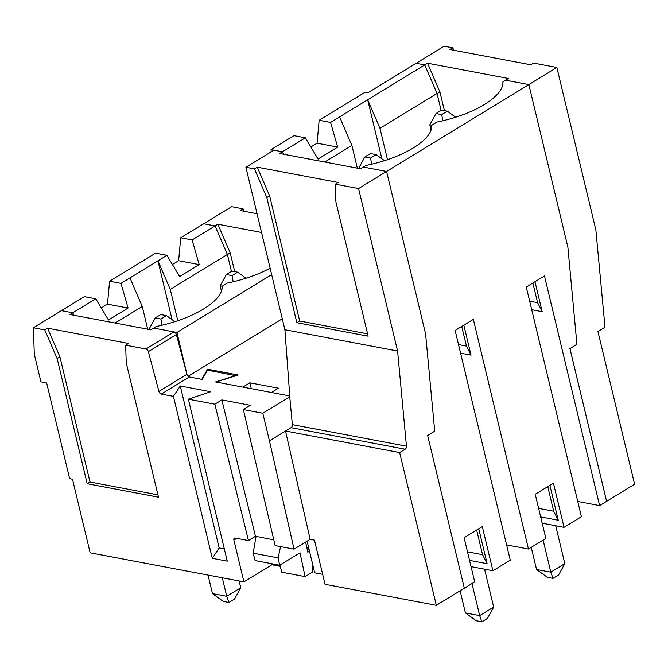 <?xml version="1.0" encoding="UTF-8"?>
<svg xmlns="http://www.w3.org/2000/svg" width="668" height="668" viewBox="0 0 668 668"><rect width="100%" height="100%" fill="white"/><g stroke="black" fill="none" stroke-linecap="round" stroke-linejoin="round"><path stroke-width="1" d="M284.902 329.741L245.899 167.276L254.458 168.887L266.816 197.578L296.859 322.719L368.151 336.188L335.895 201.845L335.303 184.159L358.582 188.56L397.585 351.026L284.902 329.741L289.829 396.809L262.808 413.241L269.438 440.847L285.537 431.019L310.136 539.318L294.037 549.154L269.438 440.847M358.582 188.56L386.588 171.451L425.591 333.925L434.726 431.152L427.654 435.469L464.327 588.216L474.706 581.87L464.101 537.707L482.304 526.593L492.909 570.756L510.269 560.151L455.133 330.485L473.336 319.362L528.48 549.038L545.84 538.433L535.235 494.27L553.438 483.148L564.043 527.319L581.41 516.715L526.267 287.04L544.47 275.926L599.614 505.601L606.611 501.326L569.946 348.579L576.918 344.312L567.858 247.051L528.856 84.577L556.861 67.476L595.864 229.951L604.999 327.178L597.927 331.495L634.6 484.242L606.594 501.342L569.921 348.596L575.415 345.239A2.639 1.862 100.7 0 0 576.726 342.208L567.858 247.051L528.856 84.577L505.576 80.185L508.381 78.473L427.537 63.201L439.895 91.892L437.089 93.603L441.122 110.387M210.721 391.732L180.268 385.979L219.154 547.935L212.307 558.314L227.254 561.137L188.368 399.188L210.721 391.732M224.314 548.904L219.154 547.935M180.268 385.979L173.421 396.358L212.307 558.314M271.667 563.692L271.926 564.752L243.92 581.853L90.155 552.812L72.486 479.198L69.631 478.655L46.651 382.956L40.948 381.879L34.293 354.14L33.4 327.746L44.789 329.9L57.147 358.582L87.191 483.724L158.5 497.192L126.252 362.858L125.651 345.172L145.958 349.005A2.639 1.578 58.6 0 1 148.354 351.652L158.926 391.431A2.639 1.578 -121.4 0 0 161.314 394.078L173.421 396.358M235.904 375.75L207.539 370.189L202.245 379.416L189.32 376.969A2.639 1.578 58.6 0 1 186.931 374.33L158.926 391.431M207.815 370.239L207.573 369.22L238.234 375.015L216.031 382.021L242.868 387.089L249.865 382.814L278.397 388.2L271.392 392.475L289.77 395.949L215.564 381.929L235.854 375.533M147.703 329.182L142.251 306.462L129.951 277.913L120.992 283.382L128.072 308.048L108.475 320.014L95.783 298.78L72.82 312.799L73.847 315.238L72.82 312.799L61.406 310.645L72.795 312.799L69.99 314.511L150.859 329.783L153.657 328.071L173.964 331.904A2.639 1.578 -121.4 0 1 176.36 334.551L186.931 374.33M305.618 542.082L307.781 552.202L309.493 551.158M502.954 81.788A66.9 25.493 166.5 0 1 502.971 83.007A66.9 25.493 166.5 0 1 437.064 122.019L431.82 125.225A66.9 25.493 166.5 0 1 431.829 126.444A66.9 25.493 166.5 0 1 365.922 165.455L363.3 167.058L386.588 171.451L528.856 84.577L505.576 80.185L502.954 81.788L502.812 84.385M363.3 167.058L360.511 168.77L279.667 153.498L305.351 137.808L318.043 159.051L337.649 147.077L317.066 143.186L310.837 146.993M245.899 167.276L273.905 150.166L282.464 151.786L283.516 154.224M254.458 168.887L257.255 167.175L269.621 195.866L266.816 197.578M335.303 184.159L338.1 182.447L257.255 167.175M291.031 427.662L285.537 431.019L399.648 452.57L405.142 449.213A2.639 1.862 100.7 0 0 406.453 446.182L292.342 424.631A2.639 1.862 -79.3 0 1 291.031 427.662L405.142 449.213M292.342 424.631L289.753 396.792M262.808 413.241L243.369 409.576L250.375 405.301L221.843 399.907L214.845 404.182L188.368 399.188M397.585 351.026L406.453 446.182M243.369 409.576L275.141 545.589L294.037 549.154M399.648 452.57L436.321 605.317L325.065 584.308L314.461 540.136L310.136 539.318M243.92 581.853L233.883 540.061A2.639 1.578 -121.4 0 1 234.351 538.149A2.639 1.578 -121.4 0 1 235.153 538.032L248.463 540.546L255.46 536.27L221.843 399.907M214.845 404.182L248.463 540.546M255.46 536.27L273.805 539.861M57.147 358.582L59.945 356.879L89.988 482.012L157.94 494.846M89.988 482.012L87.191 483.724M44.789 329.9L47.587 328.188L59.945 356.879M47.587 328.188L128.456 343.461L125.651 345.172M95.783 298.78L84.368 296.625L33.4 327.746M279.909 565.078L281.804 572.217L305.092 576.618L299.99 552.812L279.692 565.212L278.122 557.889L280.568 546.608M256.036 536.504L253.147 553.171L255.109 560.569L279.692 565.212M253.147 553.171L278.122 557.889M305.092 576.618L312.791 571.908L312.816 565.028M307.155 549.28L309.125 549.655M436.321 605.317L464.327 588.216M269.621 195.866L299.665 321.007L296.859 322.719M299.665 321.007L367.592 333.841M203.673 223.772L231.679 206.671L243.069 208.825L244.121 211.263M337.649 147.077L330.56 122.419L319.154 120.265L365.154 92.176L368.001 92.71L416.172 63.293L424.731 64.913L416.172 63.293L444.178 46.192L452.737 47.812L449.94 49.524L530.784 64.796L533.582 63.084L556.861 67.476M330.56 122.419L427.537 63.201M381.829 158.733L367.667 99.757L379.967 128.306L437.031 93.462L424.731 64.913L437.089 93.603M215.063 225.918L217.86 224.214L230.226 252.905L227.421 254.608L231.454 271.417L227.387 254.475L215.088 225.926L203.682 223.772L180.711 237.791L178.632 260.72L172.402 264.52M230.226 252.905L234.727 271.642M217.86 224.214L261.547 232.464M243.069 208.825L240.271 210.529L257.046 213.702M439.895 91.892L444.395 110.637M453.789 50.25L452.737 47.812M129.951 277.913L166.916 255.343L179.608 276.577L199.214 264.611L178.632 260.72M458.524 344.596L466.456 346.099L471.024 355.117L463.834 325.166M461.738 326.452L466.456 346.099M555.718 525.749L564.811 563.625L550.808 572.175L553.029 578.371L558.632 574.948L564.811 563.625M199.214 264.611L192.125 239.946L180.711 237.791M431.678 127.822L431.82 125.225L429.8 124.849L431.06 130.118M532.872 283.015L537.59 302.662L542.165 311.68L534.976 281.729M222.035 288.835L222.177 286.238A66.9 25.493 166.5 0 1 222.185 287.457A66.9 25.493 166.5 0 1 156.279 326.468L153.665 328.071L176.936 332.472L271.667 274.623M192.125 239.946L215.088 225.926M172.077 319.671L157.949 260.812L170.256 289.361L227.387 254.475M151.026 329.675L149.056 329.441M162.04 325.216L160.913 319.053L166.507 315.63L174.857 321.684M306.746 547.368L308.666 547.727M531.235 547.351L536.546 569.487L547.326 577.286L553.029 578.371M249.865 382.814L251.277 388.676M222.285 577.77L226.736 596.274L228.949 602.461L234.551 599.046L240.739 587.723L226.736 596.274L212.466 593.585L223.246 601.384L228.949 602.461M484.584 569.186L493.677 607.062L479.674 615.612L481.895 621.808L487.49 618.384L493.677 607.062M599.614 505.601L577.745 501.468M542.182 523.186L564.043 527.319M528.48 549.038L506.611 544.904M492.909 570.756L471.04 566.631M307.096 541.18L314.695 572.827L322.669 574.33M270.131 268.194A66.9 25.493 166.5 0 1 227.421 283.032L222.177 286.238L220.156 285.862L221.425 291.131M207.573 369.22L201.769 379.324L189.278 376.961M379.967 128.306L387.507 159.685M319.154 120.265L317.066 143.186M442.817 120.766L441.69 114.604L447.293 111.18L441.581 110.103L435.987 113.527L441.69 114.604M435.987 113.527L429.8 124.849M476.643 530.05L482.555 554.665L487.122 563.692L478.739 528.764M166.507 315.63L160.804 314.553L155.201 317.976L160.913 319.053M155.201 317.976L149.022 329.299M239.111 580.943L240.739 587.723M487.122 563.692L469.537 560.369M128.072 308.048L107.49 304.157L109.577 281.228L155.51 253.189L166.916 255.343M101.269 307.956L107.49 304.157M187.115 374.873L176.936 332.472M188.109 376.293L282.272 318.795M529.657 301.159L537.59 302.662M540.679 516.932L558.264 520.247L549.881 485.327M538.625 508.381L553.688 511.229L558.264 520.247M360.678 168.662L358.699 168.428M324.765 162.015L351.894 145.449L339.594 116.9M447.293 111.18L455.643 117.234M543.109 540.103L550.808 572.175L536.546 569.487M460.569 353.147L471.024 355.117M441.097 110.404L437.031 93.462M208.024 575.073L212.466 593.585M237.649 272.193L231.938 271.116L226.343 274.54L232.046 275.617L237.649 272.193L245.999 278.247M471.975 583.54L479.674 615.612L465.412 612.923L476.184 620.731L481.895 621.808M376.151 154.625L370.448 153.548L364.845 156.963L370.548 158.04L376.151 154.625L384.501 160.671M460.102 590.796L465.412 612.923M547.777 486.613L553.688 511.229M273.905 150.175L271.049 149.632L271.124 151.87M271.049 149.632L293.945 135.654L305.351 137.808M271.926 564.744L280.243 566.322M115.121 323.028L142.251 306.462M531.711 309.701L542.165 311.68M371.684 164.203L370.548 158.04M364.845 156.963L358.666 168.286M177.788 320.724L170.256 289.361M233.174 281.779L232.046 275.617M226.343 274.54L220.156 285.862M467.491 551.826L482.555 554.665M357.347 168.169L351.894 145.449M120.992 283.382L109.577 281.228M189.32 376.969L161.314 394.078M145.958 349.005L173.964 331.904M236.722 538.325L233.883 540.061M148.354 351.652L176.36 334.551"/></g></svg>
